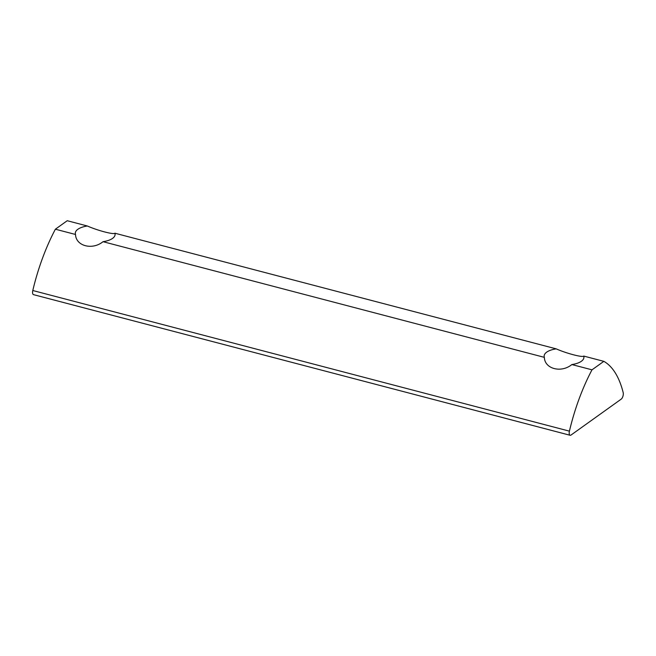 <?xml version="1.0" encoding="UTF-8"?>
<svg xmlns="http://www.w3.org/2000/svg" width="656" height="656" viewBox="0 0 656 656"><rect width="100%" height="100%" fill="white"/><g stroke="black" fill="none" stroke-linecap="round" stroke-linejoin="round"><path stroke-width="0.98" d="M603.848 361.349L583.717 356.069A19.901 8.282 -178 0 1 583.922 357.405A19.901 8.282 -178 0 1 571.86 364.556C561.233 373.264 544.677 368.926 544.349 357.348A19.901 8.282 -178 0 1 544.144 356.011A19.901 8.282 -178 0 1 546.678 352.157A19.901 8.282 -178 0 1 556.206 348.861L114.882 233.208A19.901 8.282 -178 0 1 115.095 234.536A19.901 8.282 -178 0 1 103.033 241.687C92.398 250.403 75.842 246.066 75.522 234.479L55.383 229.206A121.426 52.513 104.7 0 0 32.8 290.518A4.051 1.747 104.7 0 0 33.522 294.651L570.138 435.281A4.051 1.747 104.7 0 0 571.032 435.043L621.216 399.127A4.051 1.747 104.7 0 0 623.2 392.649A121.426 52.513 104.7 0 0 603.848 361.349L591.999 369.828A121.426 52.513 104.7 0 0 569.416 431.148A4.051 1.747 104.7 0 0 570.138 435.281M583.717 356.069C582.93 357.733 566.374 353.395 556.206 348.861M75.522 234.479A19.901 8.282 -178 0 1 75.309 233.151A19.901 8.282 -178 0 1 77.843 229.297A19.901 8.282 -178 0 1 87.371 226L67.232 220.719L55.383 229.206M591.999 369.828L571.86 364.556M544.349 357.348L103.033 241.687M114.882 233.208C114.095 234.873 97.539 230.535 87.371 226M569.416 431.148L32.8 290.518"/></g></svg>

